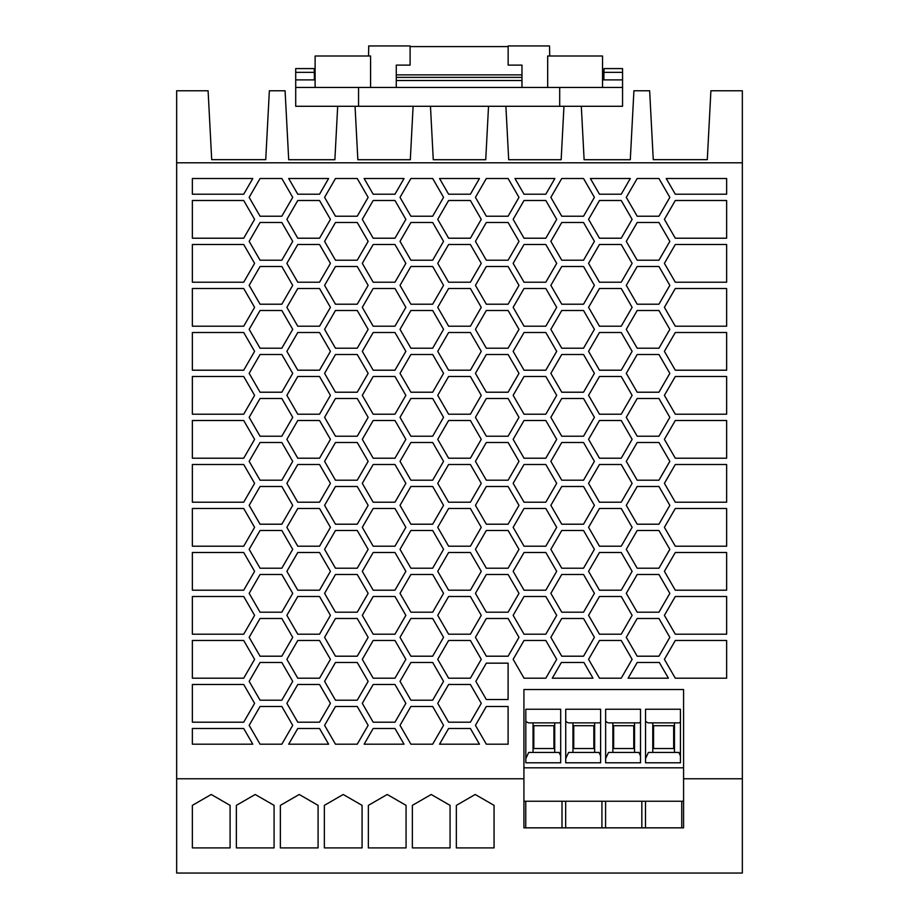 <?xml version="1.0" encoding="UTF-8"?>
<svg xmlns="http://www.w3.org/2000/svg" width="919" height="919" viewBox="0 0 919 919"><rect width="100%" height="100%" fill="white"/><g stroke="black" fill="none" stroke-linecap="round" stroke-linejoin="round"><path stroke-width="1.38" d="M281.823 486.496L292.713 505.347L281.823 524.209L260.054 524.209L249.164 505.347L260.054 486.496L281.823 486.496M683.575 778.772L683.575 689.514L523.922 689.514L523.922 778.772L176.655 778.772L176.655 873.05L742.345 873.05L742.345 778.772L683.575 778.772L683.575 801.242L523.922 801.242L523.922 778.772M176.655 778.772L176.655 90.774L208.096 90.774L211.703 159.653L265.74 159.653L269.359 90.774L285.085 90.774L288.704 159.722L334.884 159.722L337.687 106.294L355.044 106.294L357.847 159.722L410.311 159.722L413.102 106.294L430.471 106.294L433.263 159.722L485.737 159.722L488.529 106.294L505.898 106.294L508.689 159.722L561.153 159.722L563.956 106.294L581.313 106.294L584.116 159.722L630.296 159.722L633.915 90.774L649.641 90.774L653.26 159.653L707.297 159.653L710.904 90.774L742.345 90.774L742.345 778.772M176.655 162.789L742.345 162.789M675.293 420.5L726.63 420.5L726.63 458.213L675.293 458.213L664.403 439.351L675.293 420.5M281.823 392.218L260.054 392.218L249.164 373.355L260.054 354.504L281.823 354.504L292.713 373.355L281.823 392.218M545.817 200.503L556.696 219.365L545.817 238.216L524.037 238.216L513.147 219.365L524.037 200.503L545.817 200.503M508.104 656.2L486.323 656.2L475.445 637.349L486.323 618.487L508.104 618.487L518.982 637.349L508.104 656.2M249.164 593.352L260.054 574.49L281.823 574.49L292.713 593.352L281.823 612.203L260.054 612.203L249.164 593.352M675.293 634.202L664.403 615.351L675.293 596.488L726.63 596.488L726.63 634.202L675.293 634.202M364.119 744.195L373.183 728.48L394.963 728.48L404.038 744.195L364.119 744.195M243.707 634.202L192.37 634.202L192.37 596.488L243.707 596.488L254.597 615.351L243.707 634.202M588.574 439.351L599.464 420.5L621.233 420.5L632.123 439.351L621.233 458.213L599.464 458.213L588.574 439.351M486.323 480.212L475.445 461.349L486.323 442.498L508.104 442.498L518.982 461.349L508.104 480.212L486.323 480.212M583.531 612.203L561.75 612.203L550.86 593.352L561.75 574.49L583.531 574.49L594.409 593.352L583.531 612.203M249.164 637.349L260.054 618.487L281.823 618.487L292.713 637.349L281.823 656.2L260.054 656.2L249.164 637.349M486.323 612.203L475.445 593.352L486.323 574.49L508.104 574.49L518.982 593.352L508.104 612.203L486.323 612.203M357.25 216.218L335.469 216.218L324.591 197.367L335.469 178.504L357.25 178.504L368.14 197.367L357.25 216.218M470.39 546.208L448.61 546.208L437.731 527.345L448.61 508.494L470.39 508.494L481.269 527.345L470.39 546.208M470.39 728.48L479.454 744.195L439.546 744.195L448.61 728.48L470.39 728.48M675.293 244.5L726.63 244.5L726.63 282.213L675.293 282.213L664.403 263.362L675.293 244.5M357.25 706.481L368.14 725.344L357.25 744.195L335.469 744.195L324.591 725.344L335.469 706.481L357.25 706.481M243.707 288.497L254.597 307.36L243.707 326.211L192.37 326.211L192.37 288.497L243.707 288.497M658.946 260.215L637.177 260.215L626.287 241.364L637.177 222.501L658.946 222.501L669.836 241.364L658.946 260.215M432.677 700.198L410.896 700.198L400.018 681.347L410.896 662.484L432.677 662.484L443.555 681.347L432.677 700.198M659.337 662.484L668.412 678.199L628.114 678.199L637.189 662.484L659.337 662.484M281.823 706.481L292.713 725.344L281.823 744.195L260.054 744.195L249.164 725.344L260.054 706.481L281.823 706.481M400.018 285.361L410.896 266.499L432.677 266.499L443.555 285.361L432.677 304.212L410.896 304.212L400.018 285.361M675.293 194.219L666.218 178.504L726.63 178.504L726.63 194.219L675.293 194.219M319.536 332.506L330.426 351.357L319.536 370.208L297.767 370.208L286.877 351.357L297.767 332.506L319.536 332.506M243.707 552.491L254.597 571.342L243.707 590.205L192.37 590.205L192.37 552.491L243.707 552.491M400.018 329.358L410.896 310.496L432.677 310.496L443.555 329.358L432.677 348.209L410.896 348.209L400.018 329.358M626.287 197.367L637.177 178.504L658.946 178.504L669.836 197.367L658.946 216.218L637.177 216.218L626.287 197.367M508.104 310.496L518.982 329.358L508.104 348.209L486.323 348.209L475.445 329.358L486.323 310.496L508.104 310.496M394.963 458.213L373.183 458.213L362.304 439.351L373.183 420.5L394.963 420.5L405.853 439.351L394.963 458.213M260.054 310.496L281.823 310.496L292.713 329.358L281.823 348.209L260.054 348.209L249.164 329.358L260.054 310.496M432.677 530.493L443.555 549.344L432.677 568.206L410.896 568.206L400.018 549.344L410.896 530.493L432.677 530.493M437.731 571.342L448.61 552.491L470.39 552.491L481.269 571.342L470.39 590.205L448.61 590.205L437.731 571.342M192.37 640.486L243.707 640.486L254.597 659.348L243.707 678.199L192.37 678.199L192.37 640.486M373.183 370.208L362.304 351.357L373.183 332.506L394.963 332.506L405.853 351.357L394.963 370.208L373.183 370.208M357.25 656.2L335.469 656.2L324.591 637.349L335.469 618.487L357.25 618.487L368.14 637.349L357.25 656.2M675.293 502.211L664.403 483.348L675.293 464.497L726.63 464.497L726.63 502.211L675.293 502.211M664.403 307.36L675.293 288.497L726.63 288.497L726.63 326.211L675.293 326.211L664.403 307.36M508.104 663.162L508.104 699.52L486.323 699.52L475.835 681.347L486.323 663.162L508.104 663.162M545.817 414.216L524.037 414.216L513.147 395.354L524.037 376.503L545.817 376.503L556.696 395.354L545.817 414.216M588.574 615.351L599.464 596.488L621.233 596.488L632.123 615.351L621.233 634.202L599.464 634.202L588.574 615.351M621.233 464.497L632.123 483.348L621.233 502.211L599.464 502.211L588.574 483.348L599.464 464.497L621.233 464.497M400.018 417.352L410.896 398.501L432.677 398.501L443.555 417.352L432.677 436.215L410.896 436.215L400.018 417.352M437.731 307.36L448.61 288.497L470.39 288.497L481.269 307.36L470.39 326.211L448.61 326.211L437.731 307.36M475.445 373.355L486.323 354.504L508.104 354.504L518.982 373.355L508.104 392.218L486.323 392.218L475.445 373.355M297.767 244.5L319.536 244.5L330.426 263.362L319.536 282.213L297.767 282.213L286.877 263.362L297.767 244.5M658.946 436.215L637.177 436.215L626.287 417.352L637.177 398.501L658.946 398.501L669.836 417.352L658.946 436.215M319.536 464.497L330.426 483.348L319.536 502.211L297.767 502.211L286.877 483.348L297.767 464.497L319.536 464.497M470.39 244.5L481.269 263.362L470.39 282.213L448.61 282.213L437.731 263.362L448.61 244.5L470.39 244.5M545.817 640.486L556.696 659.348L545.817 678.199L524.037 678.199L513.147 659.348L524.037 640.486L545.817 640.486M448.61 458.213L437.731 439.351L448.61 420.5L470.39 420.5L481.269 439.351L470.39 458.213L448.61 458.213M394.963 678.199L373.183 678.199L362.304 659.348L373.183 640.486L394.963 640.486L405.853 659.348L394.963 678.199M357.25 260.215L335.469 260.215L324.591 241.364L335.469 222.501L357.25 222.501L368.14 241.364L357.25 260.215M373.183 238.216L362.304 219.365L373.183 200.503L394.963 200.503L405.853 219.365L394.963 238.216L373.183 238.216M260.054 568.206L249.164 549.344L260.054 530.493L281.823 530.493L292.713 549.344L281.823 568.206L260.054 568.206M297.767 458.213L286.877 439.351L297.767 420.5L319.536 420.5L330.426 439.351L319.536 458.213L297.767 458.213M410.896 612.203L400.018 593.352L410.896 574.49L432.677 574.49L443.555 593.352L432.677 612.203L410.896 612.203M583.531 568.206L561.75 568.206L550.86 549.344L561.75 530.493L583.531 530.493L594.409 549.344L583.531 568.206M260.054 260.215L249.164 241.364L260.054 222.501L281.823 222.501L292.713 241.364L281.823 260.215L260.054 260.215M432.677 706.481L443.555 725.344L432.677 744.195L410.896 744.195L400.018 725.344L410.896 706.481L432.677 706.481M437.731 219.365L448.61 200.503L470.39 200.503L481.269 219.365L470.39 238.216L448.61 238.216L437.731 219.365M486.323 706.481L508.104 706.481L508.104 744.195L486.323 744.195L475.445 725.344L486.323 706.481M524.037 634.202L513.147 615.351L524.037 596.488L545.817 596.488L556.696 615.351L545.817 634.202L524.037 634.202M508.104 486.496L518.982 505.347L508.104 524.209L486.323 524.209L475.445 505.347L486.323 486.496L508.104 486.496M626.287 329.358L637.177 310.496L658.946 310.496L669.836 329.358L658.946 348.209L637.177 348.209L626.287 329.358M410.896 618.487L432.677 618.487L443.555 637.349L432.677 656.2L410.896 656.2L400.018 637.349L410.896 618.487M588.574 351.357L599.464 332.506L621.233 332.506L632.123 351.357L621.233 370.208L599.464 370.208L588.574 351.357M394.963 244.5L405.853 263.362L394.963 282.213L373.183 282.213L362.304 263.362L373.183 244.5L394.963 244.5M561.75 348.209L550.86 329.358L561.75 310.496L583.531 310.496L594.409 329.358L583.531 348.209L561.75 348.209M486.323 436.215L475.445 417.352L486.323 398.501L508.104 398.501L518.982 417.352L508.104 436.215L486.323 436.215M394.963 508.494L405.853 527.345L394.963 546.208L373.183 546.208L362.304 527.345L373.183 508.494L394.963 508.494M590.389 178.504L630.308 178.504L621.233 194.219L599.464 194.219L590.389 178.504M561.75 436.215L550.86 417.352L561.75 398.501L583.531 398.501L594.409 417.352L583.531 436.215L561.75 436.215M658.946 530.493L669.836 549.344L658.946 568.206L637.177 568.206L626.287 549.344L637.177 530.493L658.946 530.493M335.469 480.212L324.591 461.349L335.469 442.498L357.25 442.498L368.14 461.349L357.25 480.212L335.469 480.212M637.177 524.209L626.287 505.347L637.177 486.496L658.946 486.496L669.836 505.347L658.946 524.209L637.177 524.209M432.677 178.504L443.555 197.367L432.677 216.218L410.896 216.218L400.018 197.367L410.896 178.504L432.677 178.504M373.183 288.497L394.963 288.497L405.853 307.36L394.963 326.211L373.183 326.211L362.304 307.36L373.183 288.497M621.233 326.211L599.464 326.211L588.574 307.36L599.464 288.497L621.233 288.497L632.123 307.36L621.233 326.211M545.817 282.213L524.037 282.213L513.147 263.362L524.037 244.5L545.817 244.5L556.696 263.362L545.817 282.213M319.536 376.503L330.426 395.354L319.536 414.216L297.767 414.216L286.877 395.354L297.767 376.503L319.536 376.503M249.164 285.361L260.054 266.499L281.823 266.499L292.713 285.361L281.823 304.212L260.054 304.212L249.164 285.361M297.767 194.219L288.692 178.504L328.611 178.504L319.536 194.219L297.767 194.219M297.767 200.503L319.536 200.503L330.426 219.365L319.536 238.216L297.767 238.216L286.877 219.365L297.767 200.503M545.817 508.494L556.696 527.345L545.817 546.208L524.037 546.208L513.147 527.345L524.037 508.494L545.817 508.494M513.147 307.36L524.037 288.497L545.817 288.497L556.696 307.36L545.817 326.211L524.037 326.211L513.147 307.36M475.445 197.367L486.323 178.504L508.104 178.504L518.982 197.367L508.104 216.218L486.323 216.218L475.445 197.367M410.896 480.212L400.018 461.349L410.896 442.498L432.677 442.498L443.555 461.349L432.677 480.212L410.896 480.212M599.464 200.503L621.233 200.503L632.123 219.365L621.233 238.216L599.464 238.216L588.574 219.365L599.464 200.503M432.677 354.504L443.555 373.355L432.677 392.218L410.896 392.218L400.018 373.355L410.896 354.504L432.677 354.504M561.75 656.2L550.86 637.349L561.75 618.487L583.531 618.487L594.409 637.349L583.531 656.2L561.75 656.2M357.25 612.203L335.469 612.203L324.591 593.352L335.469 574.49L357.25 574.49L368.14 593.352L357.25 612.203M243.707 282.213L192.37 282.213L192.37 244.5L243.707 244.5L254.597 263.362L243.707 282.213M319.536 326.211L297.767 326.211L286.877 307.36L297.767 288.497L319.536 288.497L330.426 307.36L319.536 326.211M637.177 354.504L658.946 354.504L669.836 373.355L658.946 392.218L637.177 392.218L626.287 373.355L637.177 354.504M583.531 178.504L594.409 197.367L583.531 216.218L561.75 216.218L550.86 197.367L561.75 178.504L583.531 178.504M243.707 194.219L192.37 194.219L192.37 178.504L252.782 178.504L243.707 194.219M192.37 420.5L243.707 420.5L254.597 439.351L243.707 458.213L192.37 458.213L192.37 420.5M599.464 590.205L588.574 571.342L599.464 552.491L621.233 552.491L632.123 571.342L621.233 590.205L599.464 590.205M524.037 194.219L514.962 178.504L554.881 178.504L545.817 194.219L524.037 194.219M508.104 568.206L486.323 568.206L475.445 549.344L486.323 530.493L508.104 530.493L518.982 549.344L508.104 568.206M470.39 464.497L481.269 483.348L470.39 502.211L448.61 502.211L437.731 483.348L448.61 464.497L470.39 464.497M243.707 370.208L192.37 370.208L192.37 332.506L243.707 332.506L254.597 351.357L243.707 370.208M561.75 304.212L550.86 285.361L561.75 266.499L583.531 266.499L594.409 285.361L583.531 304.212L561.75 304.212M410.896 260.215L400.018 241.364L410.896 222.501L432.677 222.501L443.555 241.364L432.677 260.215L410.896 260.215M192.37 376.503L243.707 376.503L254.597 395.354L243.707 414.216L192.37 414.216L192.37 376.503M432.677 486.496L443.555 505.347L432.677 524.209L410.896 524.209L400.018 505.347L410.896 486.496L432.677 486.496M319.536 678.199L297.767 678.199L286.877 659.348L297.767 640.486L319.536 640.486L330.426 659.348L319.536 678.199M470.39 684.483L481.269 703.345L470.39 722.196L448.61 722.196L437.731 703.345L448.61 684.483L470.39 684.483M470.39 332.506L481.269 351.357L470.39 370.208L448.61 370.208L437.731 351.357L448.61 332.506L470.39 332.506M726.63 640.486L726.63 678.199L675.293 678.199L664.403 659.348L675.293 640.486L726.63 640.486M545.817 420.5L556.696 439.351L545.817 458.213L524.037 458.213L513.147 439.351L524.037 420.5L545.817 420.5M394.963 590.205L373.183 590.205L362.304 571.342L373.183 552.491L394.963 552.491L405.853 571.342L394.963 590.205M192.37 722.196L192.37 684.483L243.707 684.483L254.597 703.345L243.707 722.196L192.37 722.196M192.37 728.48L243.707 728.48L252.782 744.195L192.37 744.195L192.37 728.48M324.591 549.344L335.469 530.493L357.25 530.493L368.14 549.344L357.25 568.206L335.469 568.206L324.591 549.344M373.183 464.497L394.963 464.497L405.853 483.348L394.963 502.211L373.183 502.211L362.304 483.348L373.183 464.497M319.536 508.494L330.426 527.345L319.536 546.208L297.767 546.208L286.877 527.345L297.767 508.494L319.536 508.494M357.25 436.215L335.469 436.215L324.591 417.352L335.469 398.501L357.25 398.501L368.14 417.352L357.25 436.215M297.767 596.488L319.536 596.488L330.426 615.351L319.536 634.202L297.767 634.202L286.877 615.351L297.767 596.488M583.531 486.496L594.409 505.347L583.531 524.209L561.75 524.209L550.86 505.347L561.75 486.496L583.531 486.496M508.104 266.499L518.982 285.361L508.104 304.212L486.323 304.212L475.445 285.361L486.323 266.499L508.104 266.499M319.536 722.196L297.767 722.196L286.877 703.345L297.767 684.483L319.536 684.483L330.426 703.345L319.536 722.196M448.61 194.219L439.546 178.504L479.454 178.504L470.39 194.219L448.61 194.219M192.37 238.216L192.37 200.503L243.707 200.503L254.597 219.365L243.707 238.216L192.37 238.216M545.817 552.491L556.696 571.342L545.817 590.205L524.037 590.205L513.147 571.342L524.037 552.491L545.817 552.491M373.183 194.219L364.119 178.504L404.038 178.504L394.963 194.219L373.183 194.219M319.536 590.205L297.767 590.205L286.877 571.342L297.767 552.491L319.536 552.491L330.426 571.342L319.536 590.205M508.104 222.501L518.982 241.364L508.104 260.215L486.323 260.215L475.445 241.364L486.323 222.501L508.104 222.501M545.817 502.211L524.037 502.211L513.147 483.348L524.037 464.497L545.817 464.497L556.696 483.348L545.817 502.211M357.25 662.484L368.14 681.347L357.25 700.198L335.469 700.198L324.591 681.347L335.469 662.484L357.25 662.484M524.037 332.506L545.817 332.506L556.696 351.357L545.817 370.208L524.037 370.208L513.147 351.357L524.037 332.506M260.054 662.484L281.823 662.484L292.713 681.347L281.823 700.198L260.054 700.198L249.164 681.347L260.054 662.484M394.963 376.503L405.853 395.354L394.963 414.216L373.183 414.216L362.304 395.354L373.183 376.503L394.963 376.503M437.731 615.351L448.61 596.488L470.39 596.488L481.269 615.351L470.39 634.202L448.61 634.202L437.731 615.351M664.403 571.342L675.293 552.491L726.63 552.491L726.63 590.205L675.293 590.205L664.403 571.342M394.963 722.196L373.183 722.196L362.304 703.345L373.183 684.483L394.963 684.483L405.853 703.345L394.963 722.196M561.75 480.212L550.86 461.349L561.75 442.498L583.531 442.498L594.409 461.349L583.531 480.212L561.75 480.212M637.177 304.212L626.287 285.361L637.177 266.499L658.946 266.499L669.836 285.361L658.946 304.212L637.177 304.212M621.233 508.494L632.123 527.345L621.233 546.208L599.464 546.208L588.574 527.345L599.464 508.494L621.233 508.494M588.574 395.354L599.464 376.503L621.233 376.503L632.123 395.354L621.233 414.216L599.464 414.216L588.574 395.354M561.75 392.218L550.86 373.355L561.75 354.504L583.531 354.504L594.409 373.355L583.531 392.218L561.75 392.218M335.469 524.209L324.591 505.347L335.469 486.496L357.25 486.496L368.14 505.347L357.25 524.209L335.469 524.209M394.963 596.488L405.853 615.351L394.963 634.202L373.183 634.202L362.304 615.351L373.183 596.488L394.963 596.488M470.39 414.216L448.61 414.216L437.731 395.354L448.61 376.503L470.39 376.503L481.269 395.354L470.39 414.216M243.707 464.497L254.597 483.348L243.707 502.211L192.37 502.211L192.37 464.497L243.707 464.497M357.25 310.496L368.14 329.358L357.25 348.209L335.469 348.209L324.591 329.358L335.469 310.496L357.25 310.496M599.464 678.199L588.574 659.348L599.464 640.486L621.233 640.486L632.123 659.348L621.233 678.199L599.464 678.199M335.469 392.218L324.591 373.355L335.469 354.504L357.25 354.504L368.14 373.355L357.25 392.218L335.469 392.218M249.164 417.352L260.054 398.501L281.823 398.501L292.713 417.352L281.823 436.215L260.054 436.215L249.164 417.352M637.177 574.49L658.946 574.49L669.836 593.352L658.946 612.203L637.177 612.203L626.287 593.352L637.177 574.49M281.823 442.498L292.713 461.349L281.823 480.212L260.054 480.212L249.164 461.349L260.054 442.498L281.823 442.498M561.75 222.501L583.531 222.501L594.409 241.364L583.531 260.215L561.75 260.215L550.86 241.364L561.75 222.501M726.63 332.506L726.63 370.208L675.293 370.208L664.403 351.357L675.293 332.506L726.63 332.506M599.464 244.5L621.233 244.5L632.123 263.362L621.233 282.213L599.464 282.213L588.574 263.362L599.464 244.5M243.707 546.208L192.37 546.208L192.37 508.494L243.707 508.494L254.597 527.345L243.707 546.208M357.25 266.499L368.14 285.361L357.25 304.212L335.469 304.212L324.591 285.361L335.469 266.499L357.25 266.499M260.054 216.218L249.164 197.367L260.054 178.504L281.823 178.504L292.713 197.367L281.823 216.218L260.054 216.218M664.403 395.354L675.293 376.503L726.63 376.503L726.63 414.216L675.293 414.216L664.403 395.354M675.293 200.503L726.63 200.503L726.63 238.216L675.293 238.216L664.403 219.365L675.293 200.503M637.177 656.2L626.287 637.349L637.177 618.487L658.946 618.487L669.836 637.349L658.946 656.2L637.177 656.2M297.767 728.48L319.536 728.48L328.611 744.195L288.692 744.195L297.767 728.48M583.921 662.484L592.985 678.199L552.285 678.199L561.36 662.484L583.921 662.484M470.39 640.486L481.269 659.348L470.39 678.199L448.61 678.199L437.731 659.348L448.61 640.486L470.39 640.486M637.177 480.212L626.287 461.349L637.177 442.498L658.946 442.498L669.836 461.349L658.946 480.212L637.177 480.212M664.403 527.345L675.293 508.494L726.63 508.494L726.63 546.208L675.293 546.208L664.403 527.345M324.361 847.904L324.361 805.366L343.224 794.487L362.075 805.366L362.075 847.904L324.361 847.904M318.077 805.366L318.077 847.904L280.364 847.904L280.364 805.366L299.226 794.487L318.077 805.366M230.083 805.366L230.083 847.904L192.37 847.904L192.37 805.366L211.221 794.487L230.083 805.366M450.069 847.904L412.355 847.904L412.355 805.366L431.218 794.487L450.069 805.366L450.069 847.904M406.072 805.366L406.072 847.904L368.358 847.904L368.358 805.366L387.221 794.487L406.072 805.366M494.066 847.904L456.352 847.904L456.352 805.366L475.215 794.487L494.066 805.366L494.066 847.904M255.218 794.487L274.08 805.366L274.08 847.904L236.367 847.904L236.367 805.366L255.218 794.487M523.922 767.824L683.575 767.824M523.922 801.242L523.922 827.847L683.575 827.847L683.575 801.242M562.003 827.847L562.003 801.242M525.76 827.847L525.76 801.242M601.922 827.847L601.922 801.242M565.667 827.847L565.667 801.242M605.587 827.847L605.587 801.242M681.737 827.847L681.737 801.242M645.494 827.847L645.494 801.242M641.83 827.847L641.83 801.242M645.552 762.793L680.439 762.793L680.439 709.238L645.552 709.238L645.552 762.793M560.693 709.238L525.817 709.238L525.817 762.793L560.693 762.793L560.693 709.238M565.725 709.238L565.725 762.793L600.612 762.793L600.612 709.238L565.725 709.238M640.52 709.238L605.632 709.238L605.632 762.793L640.52 762.793L640.52 709.238M680.439 755.9L678.819 752.42L648.423 752.42L645.552 758.612M652.777 722.874L652.777 752.42M653.558 748.525L673.673 748.525L673.673 725.711L653.558 725.711L653.558 748.525M680.439 722.139L679.141 722.874L648.102 722.874L645.552 721.404M674.466 752.42L674.466 722.874M560.693 755.9L559.085 752.42L528.689 752.42L525.817 758.612M533.043 722.874L533.043 752.42M533.824 748.525L553.939 748.525L553.939 725.711L533.824 725.711L533.824 748.525M560.693 722.139L559.407 722.874L528.356 722.874L525.817 721.404M554.72 752.42L554.72 722.874M600.612 755.9L598.993 752.42L568.597 752.42L565.725 758.612M572.951 722.874L572.951 752.42M573.743 748.525L593.846 748.525L593.846 725.711L573.743 725.711L573.743 748.525M600.612 722.139L599.314 722.874L568.275 722.874L565.725 721.404M594.639 752.42L594.639 722.874M640.52 755.9L638.9 752.42L608.516 752.42L605.632 758.612M612.87 722.874L612.87 752.42M613.651 748.525L633.765 748.525L633.765 725.711L613.651 725.711L613.651 748.525M640.52 722.139L639.233 722.874L608.183 722.874L605.632 721.404M634.547 752.42L634.547 722.874M430.471 106.294L488.529 106.294M355.044 106.294L413.102 106.294M505.898 106.294L563.956 106.294M559.694 106.294L559.694 87.431L622.554 87.431L622.554 106.294L581.313 106.294M358.559 106.294L358.559 87.431L559.694 87.431M337.687 106.294L295.711 106.294L295.711 68.58L314.229 68.58L314.436 79.896M358.559 87.431L295.711 87.431M368.542 56.002L368.714 45.95L410.104 45.95L410.104 65.123L396.273 65.123L396.273 74.864L521.981 74.864L521.981 65.123L508.15 65.123L508.15 45.95L549.539 45.95L549.723 56.002M622.554 72.348L622.554 68.58L604.024 68.58L603.955 72.348L622.554 72.348L622.554 87.431M603.829 79.896L603.955 72.348M622.554 79.896L602.542 79.896M508.15 46.582L410.104 46.582M521.981 87.431L521.981 74.864M396.273 87.431L396.273 80.516L521.981 80.516M396.273 80.516L396.273 77.38L521.981 77.38M396.273 77.38L396.273 74.864M547.678 87.431L547.678 56.002L602.542 56.002L602.542 87.431M295.711 72.348L314.298 72.348M295.711 79.896L315.114 79.896M370.587 87.431L370.587 56.002L315.114 56.002L315.114 87.431"/></g></svg>
